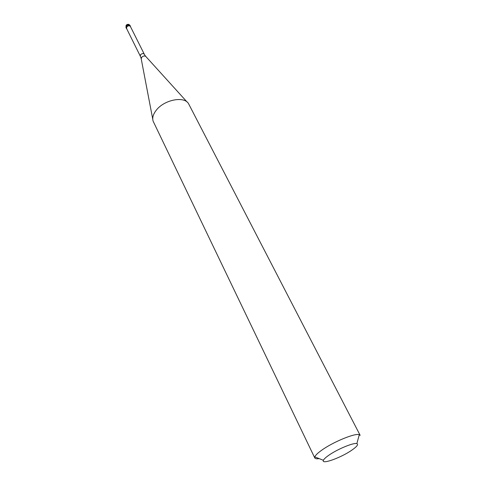 <?xml version="1.0" encoding="UTF-8"?>
<svg xmlns="http://www.w3.org/2000/svg" width="486" height="486" viewBox="0 0 486 486"><rect width="100%" height="100%" fill="white"/><g stroke="black" fill="none" stroke-linecap="round" stroke-linejoin="round"><path stroke-width="0.73" d="M126.718 28.796L126.354 28.364L126.609 26.785C128.104 25.369 129.385 25.211 130.467 26.311L130.588 26.864C129.871 25.205 128.541 25.175 126.609 26.785L126.718 28.796M126.767 26.912L126.524 28.395L140.32 56.188L140.594 54.724C142.046 53.387 143.273 53.217 144.287 54.213L130.394 26.463C129.373 25.43 128.164 25.582 126.767 26.912M156.346 110.128C153.181 114.137 152.112 117.825 153.126 121.178L314.788 457.958L314.807 456.883C315.438 455.23 317.838 452.934 322.005 450C333.524 441.762 355.345 432.868 359.288 434.709L360.156 435.341L188.483 103.554C184.036 95.888 164.225 99.794 156.346 110.128M319.168 458.62C316.684 458.991 315.22 458.766 314.788 457.958M351.682 450.255C340.941 457.745 321.155 464.871 323.403 460.303C323.925 459.076 325.76 457.375 328.901 455.194C337.57 449.082 353.82 442.394 356.846 443.633C358.632 444.417 356.912 446.622 351.682 450.255M127.271 25.053C128.061 24.124 128.729 24.081 129.276 24.914L129.647 25.655M130.467 26.311L130.096 25.57C129.015 24.47 127.727 24.622 126.239 26.037L125.983 27.617L126.354 28.364M187.159 102.09L145.922 56.589C144.646 55.58 143.218 55.835 141.626 57.354L141.232 58.921L152.756 119.246M130.096 25.57C129.051 24.118 127.812 23.929 126.384 25.011M126.087 25.387L125.983 27.617M140.32 56.188L140.904 57.627M145.083 55.544L144.287 54.213M145.739 56.382L145.162 55.659M140.946 57.761L141.177 58.654M323.403 460.303L314.807 456.883M356.846 443.633L359.288 434.709"/></g></svg>
